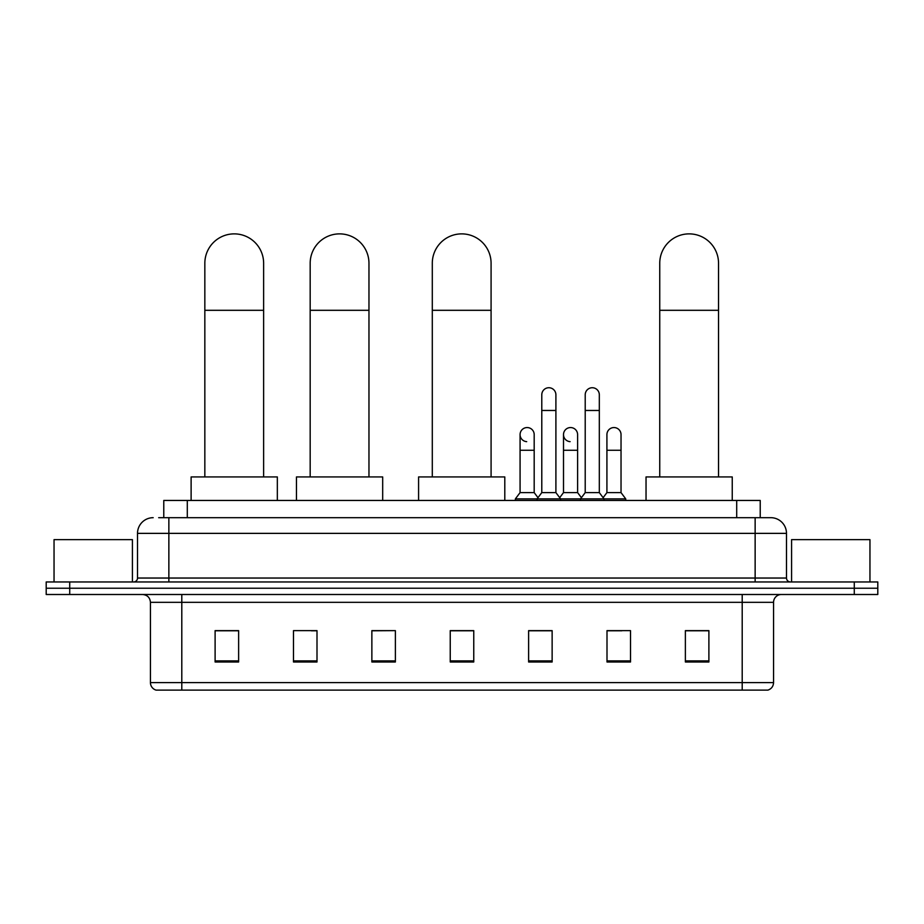 <?xml version="1.0" encoding="UTF-8"?>
<svg xmlns="http://www.w3.org/2000/svg" width="924" height="924" viewBox="0 0 924 924"><rect width="100%" height="100%" fill="white"/><g stroke="black" fill="none" stroke-linecap="round" stroke-linejoin="round"><path stroke-width="1.39" d="M163.779 517.683L163.779 500.45L760.221 500.45L760.221 517.683M159.032 517.683L770.812 517.683A15.673 15.673 0 0 1 786.486 533.367L786.486 578.043C786.694 580.399 788.01 581.704 790.413 581.958M158.674 517.683L168.861 517.683L168.861 533.367L137.514 533.367L137.514 578.043A3.915 3.915 0 0 1 133.587 581.958M153.188 517.683A15.673 15.673 0 0 0 137.514 533.367M69.716 581.958L46.2 581.958L46.2 588.23L69.716 588.23L46.2 588.23L46.2 594.502L69.716 594.502L69.716 588.23L854.284 588.23L69.716 588.23L69.716 581.958L854.284 581.958L854.284 588.23L877.8 588.23L854.284 588.23L854.284 594.502L69.716 594.502M854.284 594.502L877.8 594.502L877.8 581.958L854.284 581.958M786.486 533.367L755.139 533.367L755.139 517.683L770.812 517.683M773.561 682.593C773.342 686.359 771.459 688.865 767.913 690.124L742.203 690.124L742.203 682.593L773.561 682.593L773.561 602.332A7.842 7.842 0 0 1 781.392 594.502M742.203 690.124L156.087 690.124A7.842 7.842 0 0 1 150.439 682.593L150.439 602.332C149.977 597.574 147.366 594.964 142.608 594.502M708.893 661.988L708.893 630.63L685.377 630.63L685.377 661.988L708.893 661.988M630.514 661.988L630.514 630.63L606.999 630.63L606.999 661.988L630.514 661.988M552.136 661.988L552.136 630.63L528.62 630.63L528.62 661.988L552.136 661.988M238.623 661.988L238.623 630.63L215.107 630.63L215.107 661.988L238.623 661.988M317.001 661.988L317.001 630.63L293.486 630.63L293.486 661.988L317.001 661.988M395.38 661.988L395.38 630.63L371.864 630.63L371.864 661.988L395.38 661.988M473.758 661.988L473.758 630.63L450.242 630.63L450.242 661.988L473.758 661.988M606.999 630.792L621.817 630.792M395.38 630.63L371.864 630.792L395.38 630.63M311.353 630.792L317.001 630.792M541.002 630.792L534.973 630.792M473.758 630.792L450.242 630.792M238.623 630.792L215.107 630.792M552.136 630.792L528.62 630.792M708.893 630.792L685.377 630.792M132.421 581.958L132.421 539.639L54.042 539.639L54.042 581.958M204.839 476.934L204.839 263.271A29.395 29.395 0 0 1 234.234 233.876A29.395 29.395 0 0 1 263.629 263.271A29.395 29.395 0 0 0 234.234 233.876M263.629 476.934L263.629 263.271M277.339 500.45L277.339 476.934L191.118 476.934L191.118 500.45M310.175 476.934L310.175 263.271A29.395 29.395 0 0 1 339.57 233.876A29.395 29.395 0 0 1 368.965 263.271A29.395 29.395 0 0 0 339.57 233.876M368.965 476.934L368.965 263.271M382.686 500.45L382.686 476.934L296.465 476.934L296.465 500.45M432.293 476.934L432.293 263.271A29.395 29.395 0 0 1 461.688 233.876A29.395 29.395 0 0 1 491.083 263.271A29.395 29.395 0 0 0 461.688 233.876M491.083 476.934L491.083 263.271M504.793 500.45L504.793 476.934L418.584 476.934L418.584 500.45M659.748 476.934L659.748 263.271A29.395 29.395 0 0 1 689.142 233.876A29.395 29.395 0 0 1 718.537 263.271A29.395 29.395 0 0 0 689.142 233.876M718.537 476.934L718.537 263.271M732.247 500.45L732.247 476.934L646.038 476.934L646.038 500.45M541.787 410.464L555.902 410.464L555.902 492.608L541.787 492.608L541.787 394.791A7.057 7.057 0 0 1 549.283 387.745A7.057 7.057 0 0 1 555.902 394.791A7.057 7.057 0 0 0 549.283 387.745M541.787 492.608L537.087 498.879L537.087 500.45M555.902 492.608L560.602 498.879L515.373 498.879L515.373 500.45M585.215 492.608L585.215 410.464L599.318 410.464L599.318 492.608L585.215 492.608L580.515 498.879L560.602 498.879L560.602 500.45M585.215 410.464L585.215 394.791A7.057 7.057 0 0 1 592.711 387.745A7.057 7.057 0 0 1 599.318 394.791A7.057 7.057 0 0 0 592.711 387.745M599.318 492.608L604.019 498.879L580.515 498.879L580.515 500.45M621.032 492.608L621.032 450.277L606.918 450.277L606.918 492.608L621.032 492.608L625.733 498.879L604.019 498.879L604.019 500.45M526.692 441.649A7.057 7.057 0 0 1 520.073 434.603A7.057 7.057 0 0 1 527.581 427.569A7.057 7.057 0 0 1 534.188 434.603L534.188 450.277L520.073 450.277L520.073 434.603M534.188 450.277L534.188 492.608L520.073 492.608L520.073 450.277M520.073 492.608L515.373 498.879M534.188 492.608L537.987 497.678M570.108 441.649A7.057 7.057 0 0 1 563.501 434.603A7.057 7.057 0 0 1 570.997 427.569A7.057 7.057 0 0 1 577.604 434.603L577.604 450.277L563.501 450.277L563.501 434.603M577.604 450.277L577.604 492.608L563.501 492.608L563.501 450.277M563.501 492.608L559.701 497.678M577.604 492.608L581.415 497.678M606.918 450.277L606.918 434.603A7.057 7.057 0 0 1 614.425 427.569A7.057 7.057 0 0 1 621.032 434.603L621.032 450.277M606.918 492.608L603.118 497.678M625.733 498.879L625.733 500.45M869.958 581.958L869.958 539.639L791.579 539.639L791.579 581.958M187.295 517.683L187.295 500.45M736.705 517.683L736.705 500.45M168.861 581.958L168.861 578.043L786.486 578.043M137.514 578.043L168.861 578.043L168.861 533.367L755.139 533.367L755.139 581.958M742.203 594.502L742.203 602.332L150.439 602.332M773.561 602.332L742.203 602.332L742.203 682.593L181.797 682.593L181.797 690.124M150.439 682.593L181.797 682.593L181.797 594.502M473.758 660.891L450.242 660.891M395.38 660.891L371.864 660.891M317.001 660.891L293.486 660.891M238.623 660.891L215.107 660.891M552.136 660.891L528.62 660.891M630.514 660.891L606.999 660.891M708.893 660.891L685.377 660.891M204.839 310.302L263.629 310.302M310.175 310.302L368.965 310.302M432.293 310.302L491.083 310.302M659.748 310.302L718.537 310.302M555.902 410.464L555.902 394.791M599.318 410.464L599.318 394.791"/></g></svg>
